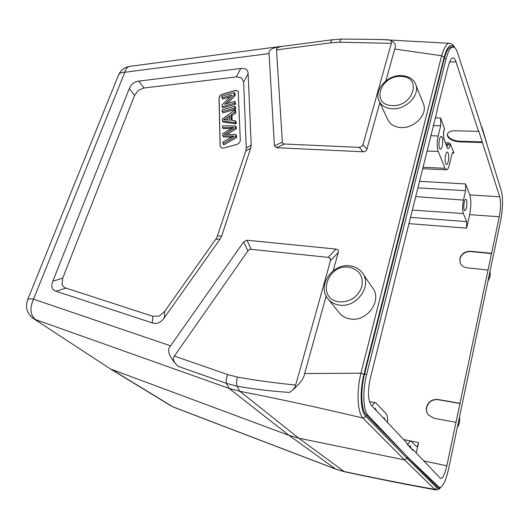 <?xml version="1.0" encoding="UTF-8"?>
<svg xmlns="http://www.w3.org/2000/svg" width="529" height="529" viewBox="0 0 529 529"><rect width="100%" height="100%" fill="white"/><g stroke="black" fill="none" stroke-linecap="round" stroke-linejoin="round"><path stroke-width="0.79" d="M152.855 316.282L65.193 287.836L63.255 286.573L62.032 284.549L62.706 278.155L134.551 95.478L138.267 90.314L144.06 87.986L236.324 76.897L241.641 77.829L243.644 82.18L246.249 148.041L245.793 151.036L216.817 237.739L164.737 311.303L159.203 316.077L152.855 316.282L152.233 322.888L56.014 291.241C51.868 289.786 50.804 286.447 52.827 281.223L129.301 88.601C131.093 84.23 134.254 81.737 138.79 81.122L240.755 68.479C245.463 67.91 247.922 69.656 248.134 73.716L251.189 145.072L250.746 148.087L221.677 235.967L220.051 239.161L164.235 317.883C160.79 322.677 156.789 324.343 152.233 322.888M240.311 140.145L238.229 91.325L236.152 90.333L234.922 90.512L222.497 94.202C220.355 95.015 219.204 96.384 219.032 98.308L220.097 145.773L220.593 147.234L222.57 148.18L223.833 148.027L236.721 144.457C238.963 143.63 240.153 142.195 240.311 140.145M304.664 373.54C303.798 379.009 298.786 385.304 289.614 392.439C271.476 391.255 253.927 389.159 236.985 386.157L239.921 391.328C277.5 398.582 318.478 407.489 362.848 418.036C356.619 411.106 357.049 388.458 360.937 373.196L304.664 373.54L326.168 296.048M333.191 270.749L338.269 252.465C338.791 250.455 338.024 249.331 335.975 249.093L246.957 240.219L243.684 241.852L170.589 345.86C166.443 350.013 168.903 356.817 177.969 366.266C173.995 362.365 172.593 359.277 173.763 356.996L247.856 250.951L249.331 249.628L251.143 249.318L246.957 240.219M379.855 102.633L366.947 149.118C366.405 150.957 365.129 151.836 363.119 151.777L276.469 147.723L274.425 145.852L269.069 53.581C268.382 50.407 271.767 48.093 279.239 46.625L282.453 46.34M454.953 47.888C453.128 44.76 451.349 43.239 449.61 43.332C446.893 43.021 444.241 47.154 441.655 55.763L394.727 49.038L385.892 80.871M387.936 119.911C390.342 124.619 394.733 127.172 401.108 127.568C414.571 128.514 428.133 113.973 423.392 103.75L415.635 84.27C420.462 94.645 406.451 109.615 392.624 108.776L391.096 108.683C385.31 107.976 381.323 105.45 379.134 101.099L387.936 119.911M339.327 312.91C342.118 316.276 345.827 318.299 350.462 318.994C366.954 322.055 382.388 300.558 372.793 288.166L362.63 273.308C372.436 285.944 356.414 308.129 339.459 305.094L337.839 304.816C333.779 303.897 330.513 301.933 328.04 298.918L339.327 312.91M394.727 49.038C396.492 44.628 394.548 41.566 388.894 39.854L378.017 39.424M391.341 43.332L362.954 144.728L361.605 146.745L359.165 147.353L284.41 144.027L282.936 143.511L282.36 142.175L276.508 49.924C276.231 48.291 277.917 47.134 281.567 46.459L331.921 39.814L342.012 39.073C341 39.172 340.18 40.224 339.539 42.227L391.341 43.332C391.969 41.52 391.149 40.363 388.894 39.854M435.995 489.96L434.812 489.378C403.554 483.718 373.315 477.766 344.088 471.518L298.766 438.184L289.079 435.407L229.09 388.425L239.921 391.328L298.766 438.184L404.52 459.906L362.848 418.036L364.607 417.652L365.678 416.138L406.986 458.266L404.52 459.906L434.812 489.378L436.994 487.936L406.986 458.266L407.27 457.036L437.099 486.713L439.42 487.533L407.667 457.122L368.045 415.325C363.125 410.696 362.365 390.858 366.657 374.393L446.198 58.481C448.156 51.068 450.437 47.253 453.036 47.028C454.828 47.094 456.348 49.025 457.592 52.814L482.184 128.897L501.333 190.916C503.119 198.58 502.907 208.413 500.699 220.408L448.678 468.542C445.881 480.848 442.793 487.176 439.42 487.533M451.27 47.048C448.612 47.253 446.291 51.062 444.314 58.488L364.574 374.049C360.269 390.607 361.168 410.226 366.26 414.994L407.667 457.122M481.972 128.236L474.301 104.517M33.545 318.623L109.807 368.548L33.558 318.63C27.078 313.757 25.081 307.488 27.587 299.824C28.05 298.898 30.034 298.68 33.545 299.183C29.564 308.209 30.186 314.993 35.417 319.549L229.09 388.425L226.379 383.346C225.909 380.721 226.366 377.805 227.741 374.585L174.272 356.043M173.572 407.158L335.796 469.157L289.079 435.407L111.308 369.275L172.976 406.867L335.34 468.912L344.769 471.828C374.254 478.143 404.612 484.174 435.856 489.933C438.085 489.907 439.659 489.054 440.571 487.368M449.597 61.986L456.044 61.9C455.046 59.122 454.027 57.84 452.989 58.038C451.482 57.767 449.948 60.352 448.4 65.788L436.967 110.29M437.278 110.29L370.399 377.944C367.556 391.103 367.867 400.215 371.338 405.28L407.231 443.401L407.039 444.221L412.713 450.225L412.898 449.425L440.591 478.566C442.72 478.719 444.796 474.48 446.82 465.851L423.676 460.878M456.044 61.9L478.514 131.371L478.659 130.742L499.674 196.788C500.963 201.866 500.831 208.532 499.277 216.778L446.82 465.851M411.721 449.181L412.898 449.425M372.132 406.12C373.355 403.739 374.539 402.629 375.683 402.787L386.163 413.751C387.327 415.212 387.777 418.115 387.519 422.466M385.33 420.145L384.127 417.811L383.36 418.049M376.615 410.888L375.312 408.434L374.525 408.659M488.062 270.035L467.014 267.8C463.801 267.37 461.546 265.849 460.25 263.244L459.787 258.582C461.44 253.662 465.064 251.229 470.651 251.268L491.58 253.318M455.991 422.287L433.925 418.247L428.232 414.848C426.513 412.554 425.938 409.988 426.519 407.145C428.345 401.61 432.186 399.058 438.052 399.501L459.992 403.303M416.25 452.989L418.578 442.608C417.89 445.332 417.176 446.648 416.442 446.569L411.073 441.133L403.667 439.619M466.604 228.151L469.633 214.642C471.24 206.522 471.293 199.949 469.785 194.923L465.626 183.953L465.586 190.724L463.45 200.088C462.359 205.669 462.339 210.152 463.378 213.537L466.651 221.611L466.604 228.151L408.963 223.622M491.692 253.609L470.77 251.559C465.183 251.513 461.566 253.946 459.919 258.866L460.316 263.382M460.131 403.515L438.197 399.706C432.338 399.269 428.497 401.815 426.678 407.35C426.109 410.14 426.652 412.673 428.311 414.941M407.852 445.081C408.97 442.33 410.041 441.014 411.073 441.133M411.337 448.771L410.325 445.696L409.195 446.502M444.459 128.527L440.631 118L440.657 125.803L438.144 136.006C436.875 142.149 436.901 147.307 438.217 151.486L445.028 168.282L446.45 169.816L422.671 168.744M482.131 142.559L459.351 141.832C453.28 141.322 449.319 139.398 447.474 136.059L447.336 134.267C448.149 131.952 450.814 130.782 455.337 130.762L478.514 131.371M446.45 169.816C447.6 169.723 448.599 167.991 449.445 164.625L451.786 154.785C452.269 153.026 452.745 152.187 453.214 152.279L453.922 153.073L450.417 143.815L448.327 142.804L445.484 142.698M448.242 161.57C449.114 156.372 448.83 153.185 447.375 151.995C446.714 152.041 446.139 153.04 445.636 154.984C444.757 160.208 445.041 163.408 446.489 164.585C447.164 164.539 447.746 163.534 448.242 161.57M442.204 146.288C443.117 140.912 442.799 137.593 441.246 136.343C440.564 136.396 439.969 137.395 439.46 139.345C438.541 144.754 438.858 148.08 440.412 149.317C441.107 149.264 441.702 148.259 442.204 146.288M447.422 133.969L447.62 135.45C449.471 138.79 453.426 140.714 459.496 141.223L482.269 141.937M466.426 207.639C467.206 202.991 467.008 200.16 465.831 199.135C465.236 199.182 464.707 200.167 464.244 202.098C463.464 206.766 463.655 209.603 464.832 210.615C465.434 210.568 465.963 209.577 466.426 207.639M289.614 392.439C293.145 389.866 295.169 387.4 295.685 385.039C275.477 383.075 256.056 380.424 237.428 377.098L227.741 374.585M295.685 385.039L330.473 260.757L330.301 258.41L328.218 257.378L251.143 249.318M220.639 147.287L220.176 145.878L219.112 98.42C219.284 96.503 220.441 95.134 222.577 94.314L235.002 90.624L236.225 90.446L238.268 91.385M235.749 112.988L235.683 110.931L234.876 109.807L234.949 111.864L235.749 112.988L231.966 115.692L232.105 120.4M235.299 122.675L222.444 121.009L223.264 122.12L236.106 123.793L236.046 121.849L235.24 120.731L235.299 122.675L236.106 123.793M235.623 109.186L235.564 107.387L234.764 106.256L234.823 108.061L235.623 109.186L223.033 112.836L222.22 111.718L222.173 109.926L234.764 106.256M235.167 95.504L235.101 93.693L234.314 92.549L234.373 94.36L235.167 95.504L227.391 103.519M234.373 94.36L224.732 104.299L234.605 101.403L234.658 103.122L222.094 106.792L222.054 104.96L231.676 95.035L221.882 97.931L222.696 99.062L229.804 96.959M222.094 106.792L222.914 107.916L235.458 104.253L235.398 102.54L234.605 101.403M222.802 135.808L222.749 133.572L233.646 127.383L222.603 127.621L222.557 125.776L235.412 125.955L235.471 127.74L224.316 134.306L235.689 134.525L235.755 136.429L223 143.782L222.947 141.858L233.917 136.019L222.802 135.808L223.635 136.899L231.728 137.13M223 143.782L223.833 144.86L236.569 137.527L236.503 135.622L235.689 134.525M226.987 134.326L236.278 128.845L236.218 127.066L235.412 125.955M222.603 127.621L223.43 128.719L231.199 128.587M234.949 111.864L231.153 114.568L231.966 115.692M231.153 114.568L231.332 120.314L235.24 120.731M222.444 121.009L222.398 119.051L234.876 109.807M229.804 115.52L223.747 119.693L229.943 120.182L229.804 115.52M226.2 119.739L229.857 117.18M234.823 108.061L222.22 111.718M234.658 103.122L235.458 104.253M221.882 97.931L221.843 96.238L234.314 92.549M235.471 127.74L236.278 128.845M235.755 136.429L236.569 137.527M56.014 291.241L65.966 288.12M360.937 373.196L441.655 55.763L444.181 57.072L363.932 374.373L360.937 373.196M170.589 345.86L33.545 299.183L124.824 72.248L269.069 53.581M444.181 57.072C447.21 46.453 450.516 43.193 454.107 47.286M366.947 149.118L362.954 144.728M359.165 147.353L363.119 151.777M276.508 49.924L330.321 42.889L339.539 42.227M330.321 42.889L331.908 39.814M282.36 142.175L274.425 145.852M129.698 66.376C127.443 66.76 125.816 68.717 124.824 72.248C121.458 72.281 119.375 73.194 118.569 74.979C120.731 70.119 124.441 67.249 129.698 66.376L279.239 46.625M177.969 366.266L226.379 383.346L236.985 386.157C236.331 383.465 236.476 380.444 237.428 377.098M365.678 416.138C360.487 411.344 359.548 391.196 363.932 374.373M478.699 118.112L484.643 136.872M439.989 487.546L438.396 488.452L436.994 487.936M368.045 415.325L366.26 414.994M364.574 374.049L366.657 374.393M446.198 58.481L444.314 58.488M437.099 486.713L438.515 487.017M418.578 442.608L403.567 439.513M469.633 214.642L499.277 216.778M466.651 221.611L410.524 217.373M463.378 213.537L412.342 210.092M415.715 196.603L463.45 200.088M417.903 187.848L465.586 190.724M465.626 183.953L419.53 181.321M440.631 118L435.076 117.861M499.674 196.788L469.785 194.923M452.401 153.02L453.922 153.073M444.062 139.015L447.124 147.578L444.062 139.015C443.375 136.753 443.388 133.738 444.109 129.962L444.453 128.091M444.082 129.631C443.256 133.625 443.269 137.004 444.102 139.782M447.124 147.578C448.109 149.522 449.088 148.768 450.053 145.323L450.417 143.815M446.073 144.212L447.97 144.298L448.327 142.804M446.985 146.566L447.97 144.298L450.053 145.323M423.035 167.29L445.028 168.282M438.217 151.486L427.088 151.076M433.145 125.585L440.657 125.803M430.93 135.702L438.144 136.006M459.496 141.223L459.351 141.832M488.088 280.562C489.94 277.659 490.568 274.644 489.986 271.509C490.608 274.763 489.96 277.884 488.029 280.853M457.307 427.392C459.291 424.205 460.005 420.793 459.45 417.169M330.473 260.757L338.269 252.465M243.684 241.852L247.856 250.951M335.975 249.093L328.218 257.378M276.469 147.723L284.41 144.027M164.235 317.883L164.737 311.303M215.878 239.28L220.051 239.161M221.677 235.967L217.498 236.119M245.793 151.036L250.746 148.087M251.189 145.072L246.249 148.041M243.644 82.18L248.134 73.716M240.755 68.479L236.324 76.897M144.06 87.986L138.79 81.122M129.301 88.601L134.551 95.478M62.706 278.155L52.827 281.223M392.551 105.588L391.196 105.509C370.988 104.167 380.444 75.541 400.453 76.454L401.802 76.513C422.195 77.234 413.156 106.739 392.551 105.588M339.314 301.874L337.872 301.629C316.481 297.787 327.53 263.958 348.71 267.218L350.138 267.429C359.859 270.326 363.701 276.925 361.651 287.24C357.452 297.291 350.006 302.165 339.314 301.874M231.53 128.408L230.842 127.476M232.158 136.905L231.523 136.052M379.141 39.45L449.604 43.338M379.524 39.47L342.012 39.073M27.587 299.824L118.569 74.979M482.018 127.33L487.95 147.571M171.575 406.179L109.814 368.554M344.769 471.835L335.796 469.157M451.316 47.041L453.036 47.028M375.683 402.787L369.513 401.63M444.109 129.962L444.479 128.428M459.463 417.123C460.065 420.866 459.331 424.364 457.261 427.624M415.635 84.27C413.731 79.092 408.877 76.176 401.088 75.521C387.076 74.979 373.534 90.221 379.134 101.099M362.63 273.308C359.541 268.997 355.23 266.51 349.702 265.836C332.245 263.164 316.805 286.143 328.04 298.918"/></g></svg>
